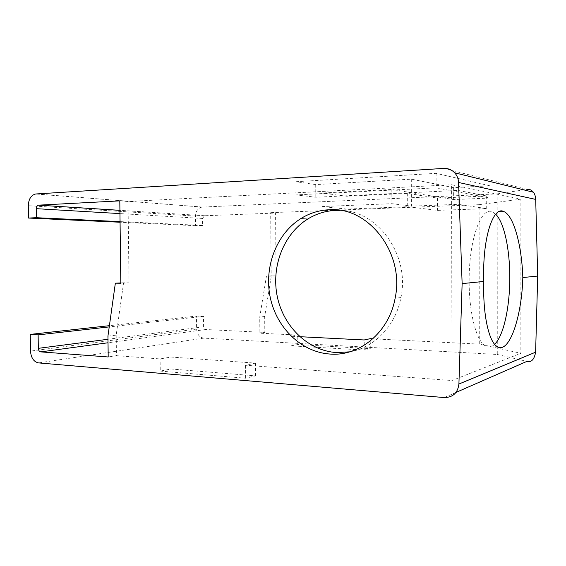 <?xml version="1.0" encoding="UTF-8"?>
<svg xmlns="http://www.w3.org/2000/svg" width="566" height="566" viewBox="0 0 566 566"><rect width="100%" height="100%" fill="white"/><g stroke="black" fill="none" stroke-linecap="round" stroke-linejoin="round"><path stroke-width="0.42" stroke-dasharray="2.83 2.12" d="M338.022 210.085L479.119 204.68L479.275 344.114L520.847 353.29L520.869 199.14L451.604 184.749L451.993 380.529L520.847 353.29M479.119 204.68L520.869 199.14M196.487 316.083L203.491 316.352L203.597 326.808C203.739 328.4 204.453 329.306 205.734 329.525L264.81 332.419L264.683 316.479L271.355 275.868L276.059 275.904L275.585 213.049L204.468 215.752L202.543 218.448L202.607 225.466L195.588 225.678L195.489 216.085C195.808 210.998 197.994 207.991 202.062 207.078L497.189 193.897L497.281 354.472L203.703 338.128C199.444 337.364 197.081 334.343 196.614 329.079L196.487 316.083L109.401 325.676M195.588 225.678L120.07 222.226M202.607 225.466L120.063 221.617M275.585 213.049L270.69 212.667L334.315 210.227M119.801 200.866L128.036 201.51L451.604 184.749M325.125 193.438L321.934 193.02L391.828 189.476L394.665 189.935L296.124 194.895L315.793 197.244L411.348 192.659L453.663 199.565L489.958 198.029L436.153 187.848L394.665 189.935L411.348 192.659L458.071 190.417L486.703 195.977L437.44 198.121L407.669 193.374L346.866 196.268L325.125 193.438M128.036 201.51L129.02 282.866L120.82 283.255M107.936 336.169L116.186 335.129L123.586 282.788L129.02 282.866M123.586 282.788L120.813 282.915M116.186 335.129L116.447 355.689L108.198 356.976M116.447 355.689L160.114 358.922L170.953 357.04L255.464 363.124L245.517 365.24L451.993 380.529M372.817 338.815L479.275 344.114M299.775 336.692L291.023 336.246L297.773 335.079L259.872 333.197L259.737 317.094L266.445 276.095L271.178 276.13L270.69 212.667M264.81 332.419L259.872 333.197M203.491 316.352L109.231 326.907M276.059 275.904L271.178 276.13M271.355 275.868L266.445 276.095M264.683 316.479L259.737 317.094M291.094 345.84L297.836 344.538L370.263 348.628L364.242 350.057L291.094 345.84L291.023 336.246M297.836 344.538L297.773 335.079M370.263 348.628L370.221 338.687M364.242 350.057L364.193 339.968M160.249 371.084L245.623 378.222L255.57 375.866L171.081 368.997L160.249 371.084L160.114 358.922M171.081 368.997L170.953 357.04M255.57 375.866L255.464 363.124M245.623 378.222L245.517 365.24M489.951 185.818L436.117 173.345L296.032 181.707L315.715 184.601L411.305 179.16L453.635 187.636L489.951 185.818L489.958 198.029M453.635 187.636L453.663 199.565M411.305 179.16L411.39 206.144L458.099 204.319L486.71 208.628L437.468 210.382L407.711 206.71L346.937 209.066L322.012 206.562L391.884 203.682L411.39 206.144M315.715 184.601L315.793 197.244M296.032 181.707L296.124 194.895M436.117 173.345L436.153 187.848M497.189 193.897L526.981 189.391L443.737 168.42M497.281 354.472L526.925 361.377M494.634 344.291C491.493 347.305 488.288 347.772 485.012 345.692C476.324 340.555 469.072 312.842 469.157 281.295C468.804 239.39 481.418 205.536 492.604 212.038L495.703 214.238M349.668 351.84C374.098 347.941 395.761 325.839 400.933 297.553C410.208 254.962 377.458 210.241 340.124 210.375M458.071 190.417L458.099 204.319M486.703 195.977L486.71 208.628M437.44 198.121L437.468 210.382M407.669 193.374L407.711 206.71M346.866 196.268L346.937 209.066M321.934 193.02L322.012 206.562M391.828 189.476L391.884 203.682M196.614 329.079L30.5 351.104M203.703 338.128L38.545 362.912M195.489 216.085L28.3 205.691M202.43 207.05L36.026 193.954M202.543 218.448L119.964 213.594M204.637 215.738L119.921 210.333M205.734 329.525L108.014 342.77M203.597 326.808L107.972 339.267M455.998 392.422L444.253 397.558M202.062 207.078L35.616 193.996M204.468 215.752L119.921 210.368M492.604 212.038L498.611 211.84M485.012 345.692L496.743 346.286M400.933 297.553L395.118 298.254"/><path stroke-width="0.85" d="M30.5 351.104L30.246 334.393L38.127 334.874L38.325 348.338C38.495 350.389 39.309 351.564 40.759 351.882L108.198 356.976L107.936 336.169L115.358 283.177L120.82 283.255L119.801 200.866L38.396 205.168C37.052 205.564 36.33 206.732 36.245 208.67L36.38 217.712L28.484 218.044L28.3 205.691C28.611 199.126 31.045 195.228 35.616 193.996L443.737 168.42C448.017 168.236 451.661 169.694 454.654 172.793C457.073 175.474 458.368 178.707 458.552 182.478L462.132 283.608L458.913 384.031C457.767 392.953 452.885 397.459 444.253 397.558L38.545 362.912C33.748 361.823 31.066 357.889 30.5 351.104M109.401 325.676L30.246 334.393M120.07 222.226L28.484 218.044M120.063 221.617L36.38 217.712M334.315 210.227L338.022 210.085M120.813 282.915L115.358 283.177M299.775 336.692L364.193 339.968L370.221 338.687L372.817 338.815M109.231 326.907L38.127 334.874M455.998 392.422L526.925 361.377C531.375 362.594 534.276 359.523 535.62 352.172L537.7 276.059L535.712 199.409C535.528 196.324 534.757 193.933 533.405 192.235C531.46 189.935 529.316 188.987 526.981 189.391M537.7 276.059L522.821 277.545C521.774 317.646 508.827 355.391 496.743 346.286C488.621 341.135 482.649 313.267 483.831 281.444L462.132 283.608M522.821 277.545C521.859 245.906 513.836 215.851 504.037 211.656C493.05 205.097 482.062 239.149 483.831 281.444M495.703 214.238C504.2 222.495 509.853 249.486 509.775 277.446C509.881 306.694 503.676 335.772 494.634 344.291M340.124 210.375L335.794 210.368C325.662 210.828 316.26 213.743 307.6 219.106C283.318 234.274 271.008 267.053 277.347 296.902C283.601 326.752 308.145 350.779 336.593 352.576L349.668 351.84M330.084 354.061C359.353 356.545 389.054 332.419 395.118 298.254C404.994 253.044 368.36 206.392 329.249 209.745C319.012 210.219 309.517 213.177 300.772 218.625C276.258 234.027 263.855 267.265 270.258 297.532C276.576 327.813 301.345 352.208 330.084 354.061M119.964 213.594L36.245 208.67M119.921 210.333L38.58 205.147M108.014 342.77L40.759 351.882M107.972 339.267L38.325 348.338M535.712 199.409L458.552 182.478M535.62 352.172L458.913 384.031M119.921 210.368L38.396 205.168M533.405 192.235L454.654 172.793M498.611 211.84L504.037 211.656M307.6 219.106L300.772 218.625"/></g></svg>
